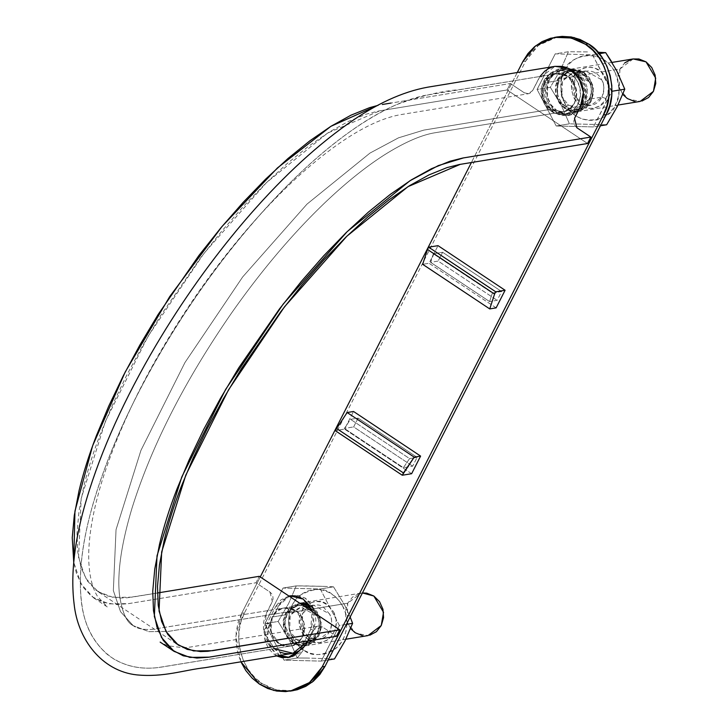 <?xml version="1.0" encoding="UTF-8"?>
<svg xmlns="http://www.w3.org/2000/svg" width="728" height="728" viewBox="0 0 728 728"><rect width="100%" height="100%" fill="white"/><g stroke="black" fill="none" stroke-linecap="round" stroke-linejoin="round"><path stroke-width="0.55" stroke-dasharray="3.64 2.73" d="M274.046 648.712L264.046 632.304L266.412 613.085L272.317 601.492L269.942 592.046L255.992 582.773L128.71 603.612L109.327 603.876L93.621 597.861L80.881 583.72L73.728 562.225L76.504 573.582L82.692 586.713L91.491 596.323L102.775 602.284L116.343 604.522L127.901 603.74L255.992 582.773L259.277 576.312L255.992 582.773L269.942 592.046L271.772 593.857L272.864 596.296L273.055 598.971L272.317 601.492L264.555 617.817L263.563 622.904L263.472 628.155L264.291 633.342L266.02 638.292L268.568 642.806L271.826 646.728L275.666 649.895L279.98 652.152M308.262 640.922L314.168 629.32L315.724 627.345L317.854 626.216L320.247 626.107L322.522 627.026L336.473 636.299L322.522 627.026L314.168 629.32L308.262 640.922M295.714 610.565L300.819 615.67L303.885 622.458L304.395 629.957L302.348 637.018L297.979 642.515L292.019 645.69L285.331 645.982L278.951 643.434L273.855 638.338L270.789 631.54L270.27 624.042L272.317 616.989L276.676 611.493L282.628 608.308L289.316 608.007L295.714 610.565C309.627 618.755 305.86 644.398 290.508 646.018C268.896 650.832 262.18 610.483 284.157 607.98L295.714 610.565A19.292 17.144 80.7 0 1 303.876 622.44A19.292 17.144 80.7 0 1 302.357 636.991A19.292 17.144 80.7 0 1 292.037 645.69A19.292 17.144 80.7 0 1 290.308 646.055A19.292 17.144 80.7 0 1 278.961 643.434A19.292 17.144 80.7 0 1 270.789 631.558A19.292 17.144 80.7 0 1 272.308 617.007A19.292 17.144 80.7 0 1 282.637 608.308A19.292 17.144 80.7 0 1 284.366 607.944A19.292 17.144 80.7 0 1 295.714 610.565L284.157 607.98L282.637 608.308C278.123 609.655 274.684 612.557 272.308 617.007L287.123 614.578L272.308 617.007L270.789 631.558L278.961 643.434L290.508 646.018L292.037 645.69C296.542 644.344 299.981 641.441 302.357 636.991L303.876 622.44L295.714 610.565L168.432 631.404L148.967 631.677L133.197 625.625L148.967 631.677L168.432 631.404L295.714 610.565M540.003 76.476L532.678 90.5L531.131 92.474L528.992 93.603L526.608 93.721L524.324 92.802L510.374 83.52L507.079 89.972L587.569 143.507L507.079 89.972L510.374 83.52L391.054 103.058M576.904 127.773L575.084 125.962L573.992 123.532L573.791 120.848L580.434 106.743M554.964 66.348L552.962 66.794M551.141 109.255L546.027 104.15L542.961 97.361L542.451 89.862L544.499 82.801L548.866 77.305L554.836 74.129L561.515 73.837L567.895 76.385L572.991 81.481L576.057 88.279L576.576 95.778L574.529 102.83L570.17 108.326L564.218 111.511L557.53 111.812L551.141 109.255L562.689 111.839C584.666 109.337 577.95 68.996 556.338 73.801C540.986 75.421 537.219 101.065 551.141 109.255A19.292 17.144 80.7 0 1 542.97 97.379A19.292 17.144 80.7 0 1 544.489 82.828A19.292 17.144 80.7 0 1 554.809 74.138A19.292 17.144 80.7 0 1 556.538 73.765A19.292 17.144 80.7 0 1 567.885 76.385A19.292 17.144 80.7 0 1 576.057 88.261A19.292 17.144 80.7 0 1 574.538 102.812A19.292 17.144 80.7 0 1 564.218 111.511A19.292 17.144 80.7 0 1 562.48 111.875A19.292 17.144 80.7 0 1 551.141 109.255L423.86 130.094L398.507 137.829L369.979 153.08L306.989 204.131L242.67 276.949L184.948 362.553L140.932 450.404L116.043 529.665L113.35 590.581L120.548 611.693L133.197 625.625L120.548 611.693L113.35 590.581L116.043 529.665L140.932 450.404L184.948 362.553L242.67 276.949L306.989 204.131L369.979 153.08L398.507 137.829L423.86 130.094L551.141 109.255L562.689 111.839L564.218 111.511C568.723 110.165 572.163 107.262 574.538 102.812L576.057 88.261L567.885 76.385L556.338 73.801L554.809 74.138C550.304 75.485 546.865 78.378 544.489 82.828L559.295 80.408L544.489 82.828L542.97 97.379L551.141 109.255M97.816 591.545L113.122 597.415L132.005 597.151L157.43 592.992L127.345 597.761L119.956 598.043L106.734 595.859L95.741 590.053L87.169 580.689L81.145 567.904L77.732 551.915L77.013 532.951L78.988 511.284L83.611 487.25C87.569 470.47 93.211 452.579 100.528 433.579L112.567 404.732L126.754 375.129L142.897 345.209L160.742 315.406L200.418 258.003L221.658 231.258L243.425 206.352L265.365 183.674L287.169 163.554L308.508 146.292L329.056 132.159L348.503 121.367L366.557 114.069L379.015 110.947L507.079 89.972L379.807 110.811L327.536 133.115L266.43 182.637L204.031 253.28L148.03 336.327L105.323 421.548L81.181 498.453L78.569 557.539L85.549 578.023L97.816 591.545L178.305 645.081M382.282 104.495L510.374 83.52L524.324 92.802L528.428 93.721L532.678 90.5L538.584 78.906L555.091 66.33M303.039 605.414L297.443 605.887L291.473 609.054L287.123 614.578L285.058 621.63L285.594 629.129L288.661 635.935L293.766 641.013L300.154 643.579L306.843 643.261L312.822 640.094L317.171 634.57A19.292 17.144 -99.3 0 0 310.519 608.135A19.292 17.144 -99.3 0 0 301.174 605.341A19.292 17.144 -99.3 0 0 287.123 614.578A19.292 17.144 -99.3 0 0 287.569 634.161A19.292 17.144 -99.3 0 0 303.121 643.807A19.292 17.144 -99.3 0 0 317.171 634.57L319.228 627.518L318.691 620.019L315.634 613.213L310.519 608.135M589.343 100.391A19.292 17.144 -99.3 0 0 582.691 73.965A19.292 17.144 -99.3 0 0 573.346 71.162A19.292 17.144 -99.3 0 0 559.295 80.408A19.292 17.144 -99.3 0 0 559.741 99.982A19.292 17.144 -99.3 0 0 575.293 109.628A19.292 17.144 -99.3 0 0 589.343 100.391L591.409 93.339L590.863 85.84L587.805 79.034L582.691 73.965L576.312 71.389L569.624 71.708L563.645 74.875L559.295 80.408L557.239 87.451L557.775 94.949L560.833 101.756L565.947 106.834L572.335 109.409L579.024 109.082L584.994 105.915L589.343 100.391M633.196 58.941L619.91 69.033L557.557 79.243L570.843 69.151L583.665 72.054L593.347 88.316L591.091 101.547L577.795 111.639L565.647 109.173L556.975 98.853L557.557 79.243L619.91 69.033L619.328 88.643L628 98.963L640.149 101.429M583.665 72.054L589.371 77.714L592.783 85.312L593.393 93.684L591.091 101.547L586.231 107.717L579.57 111.257L572.099 111.612L564.974 108.745L559.268 103.076L555.855 95.486L555.255 87.114L557.557 79.243L562.407 73.073L569.078 69.542L576.54 69.178L583.665 72.054M641.923 101.046L634.452 101.401M622.777 94.403L618.209 85.276L617.608 76.904L619.91 69.033L624.76 62.863M631.431 59.332L632.951 58.986M350.596 628.582L346.028 619.455L345.427 611.083L347.729 603.212L352.579 597.042L359.25 593.511L362.426 592.947L361.015 593.12L347.729 603.212L285.376 613.422L298.662 603.33L290.226 607.252L285.376 613.422L347.729 603.212L347.147 622.822L355.819 633.142L367.977 635.608M308.872 604.768L311.493 606.233L321.166 622.486L318.909 635.726L305.624 645.818L293.466 643.343L284.794 633.032L285.376 613.422L283.074 621.293L283.674 629.656L287.096 637.255L292.802 642.915L299.927 645.791L307.389 645.436L314.059 641.896L318.909 635.726L321.212 627.855L320.611 619.492L317.199 611.893L311.493 606.233L308.863 604.759M369.742 635.226L362.28 635.58M557.33 36.928L544.89 41.159L537.291 46.301L530.794 53.035L525.652 61.107L244.499 612.894L240.895 622.003L238.975 631.786L238.82 641.869L240.422 651.869L243.734 661.397L248.612 670.097L254.891 677.622L262.308 683.692L270.589 688.069L279.416 690.581L291.682 690.854M492.892 292.965L501.638 291.528L442.615 252.279L433.351 253.79L430.567 262.317L438.129 261.079L497.151 300.336L438.129 261.079L442.615 252.279L501.638 291.528L497.151 300.336L489.589 301.574L497.151 300.336L501.638 291.528L492.374 293.047L489.589 301.574L430.567 262.317L489.589 301.574L492.374 293.047L433.351 253.79L492.374 293.047M290.572 595.813L298.334 595.44L305.751 598.425L311.684 604.322L315.233 612.212L315.861 620.92L313.468 629.101L304.495 646.71L299.445 653.134L292.51 656.811L284.748 657.175M279.579 655.491L277.341 654.19L271.408 648.302L267.849 640.403L267.231 631.704L269.624 623.514L278.596 605.905L283.638 599.49L289.234 596.241L278.596 605.905L275.785 606.369L280.835 599.945L288.889 596.005L275.785 606.369L266.812 623.978L275.785 606.369L278.596 605.905L269.624 623.514L266.812 623.978L269.624 623.514L267.44 638.401L279.579 655.491M574.037 71.881L580.334 78.133L584.111 86.514L584.775 95.759L582.236 104.441L576.876 111.257L569.514 115.16L561.27 115.552L553.398 112.385L547.101 106.133L543.334 97.743L542.669 88.507L545.208 79.816L550.568 73.009L557.93 69.105L566.175 68.714L574.037 71.881L584.721 89.835L582.236 104.441L584.884 104.013L587.369 89.398L576.694 71.444L562.535 68.241L547.856 79.388L547.219 101.037L556.793 112.421L570.215 115.151L584.884 104.013L582.236 104.441L567.558 115.588L554.145 112.858L544.571 101.465L545.208 79.816L559.878 68.678L574.037 71.881M412.649 466.166L353.635 426.908L358.121 418.109L417.135 457.366L412.649 466.166L403.394 467.685L412.649 466.166L417.135 457.366L409.582 458.604L403.394 467.685L344.371 428.428L403.394 467.685L409.582 458.604L350.559 419.346L409.582 458.604L417.135 457.366L358.121 418.109L350.559 419.346L344.371 428.428L353.635 426.908L344.371 428.428L350.559 419.346L358.121 418.109L353.635 426.908L412.649 466.166M517.262 72.518L471.398 162.526L517.262 72.518M557.539 36.891L538.383 45.409L525.652 61.107L244.499 612.894L241.696 613.358L260.242 576.949L241.696 613.358L238.092 622.458L236.172 632.241L236.009 642.324L237.619 652.324L240.923 661.861M496.123 307.871L429.056 263.263L438.029 245.654L429.056 263.263L422.659 264.31L429.056 263.263L496.123 307.871M291.018 595.695L292.41 595.413L305.05 597.979L314.068 608.708L313.468 629.101L304.495 646.71L301.692 647.174L310.665 629.565L313.468 629.101L310.665 629.565L312.084 611.429L313.058 621.375L310.665 629.565L299.618 650.477L301.692 647.174L304.495 646.71L290.672 657.211L289.262 657.384M276.767 655.946L274.529 654.654L268.596 648.757L265.047 640.868L264.419 632.159L266.812 623.978L264.628 638.865L276.776 655.946M570.488 73.81L576.33 79.607L579.825 87.387L580.444 95.95L578.087 104.013L573.118 110.328L566.284 113.95L558.64 114.314L551.342 111.375L545.5 105.578L542.005 97.798L541.386 89.225L543.743 81.172L548.712 74.857L555.546 71.235L563.19 70.871L570.488 73.81A22.04 19.592 80.7 0 1 580.07 98.326A22.04 19.592 80.7 0 1 562.025 114.569A22.04 19.592 80.7 0 1 551.342 111.375A22.04 19.592 80.7 0 1 543.743 81.172A22.04 19.592 80.7 0 1 559.805 70.616A22.04 19.592 80.7 0 1 570.488 73.81M411.629 473.71L344.562 429.092L353.535 411.484L344.562 429.092L335.208 430.63L344.562 429.092L411.629 473.71M240.904 661.816L235.89 636.29L241.696 613.358L244.499 612.894C231.604 633.487 241.396 672.417 262.308 683.692L259.505 684.147L262.308 683.692L276.64 690.008L293.084 690.654M525.652 61.107L522.841 61.571L525.652 61.107M576.694 71.444L568.823 68.277L560.578 68.669L553.216 72.573L547.856 79.388L545.317 88.07L545.982 97.315L549.758 105.697L556.055 111.948L563.918 115.124L572.163 114.724L579.524 110.82L584.884 104.013L587.423 95.323L586.759 86.086L582.991 77.696L576.694 71.444M575.939 72.918L581.781 78.715L585.276 86.496L585.894 95.059L583.538 103.121L578.569 109.437L571.744 113.058L564.1 113.422L556.802 110.483L550.96 104.686L547.465 96.906L546.846 88.334L549.203 80.28L554.172 73.956L560.997 70.343L568.641 69.97L575.939 72.918A22.04 19.592 -99.3 0 0 565.256 69.715A22.04 19.592 -99.3 0 0 549.203 80.28L543.743 81.172L549.203 80.28A22.04 19.592 -99.3 0 0 556.802 110.483A22.04 19.592 -99.3 0 0 567.485 113.677A22.04 19.592 -99.3 0 0 585.53 97.425A22.04 19.592 -99.3 0 0 575.939 72.918M433.87 253.708L430.567 262.317L438.129 261.079L442.615 252.279L433.351 253.79M333.506 586.823L344.508 604.841L350.159 617.016L344.517 604.85L333.506 586.823L320.274 588.988L333.506 586.823L325.371 586.413L333.506 586.823M346.41 624.369L339.375 625.516L320.274 588.988L283.037 588.042L296.269 585.876L306.552 585.94L325.371 586.413L296.269 585.876L283.037 588.042L264.91 623.632L278.132 621.466L288.679 603.403L296.269 585.876L288.679 603.403L278.132 621.466L264.91 623.632L281.408 655.191L264.91 623.632L283.037 588.042L320.274 588.988L339.375 625.516L346.41 624.369M297.242 657.994L289.143 639.484L278.132 621.466L289.143 639.484L297.242 657.994L284.011 660.16L297.242 657.994L303.521 649.904C310.947 656.51 321.539 656.146 335.289 648.803C348.239 639.439 349.604 616.98 342.779 606.351C339.339 600.436 335.726 596.359 331.941 594.139C324.515 587.532 313.932 587.896 300.173 595.24C287.223 604.604 285.858 627.063 292.683 637.692C296.123 643.616 299.736 647.683 303.521 649.904L297.242 657.994L307.498 658.048L297.242 657.994M282.109 656.52L284.011 660.16L321.248 661.106L328.283 659.95L321.248 661.106L339.375 625.516L321.248 661.106L284.011 660.16L282.109 656.52M334.471 658.94L307.498 658.048L334.471 658.94M318.1 614.587L320.538 622.331L320.174 630.412L317.062 637.601L311.684 642.815L304.85 645.245L297.606 644.535L291.045 640.777L286.186 634.561L283.747 626.817L284.111 618.736L287.223 611.547L292.611 606.342L300.609 603.803L289.271 609.036L283.574 622.749L293.093 642.342L296.15 639.148L293.093 642.342C297.825 646.546 304.568 646.318 313.331 641.641C321.221 633.023 322.813 624.005 318.1 614.587L313.24 608.371L309.564 605.832L311.193 606.806L318.1 614.587M342.779 606.351L339.375 601.064L335.144 596.587L330.239 593.092L324.861 590.699L319.201 589.516L313.486 589.58L307.935 590.89L302.766 593.402L298.161 597.005L294.321 601.574L291.373 606.934L289.435 612.867L288.588 619.155L288.861 625.543L290.245 631.813L292.683 637.692L296.087 642.979L300.318 647.456L305.223 650.95L310.601 653.344L316.261 654.527L321.976 654.463L327.527 653.153L332.696 650.641L337.301 647.037L341.15 642.469L344.089 637.118L346.028 631.176L346.874 624.897L346.601 618.5L345.218 612.239L342.779 606.351M333.688 612.039L336.127 619.774L335.763 627.855L332.651 635.053L327.272 640.258L320.438 642.688L313.195 641.978L306.634 638.229L301.774 632.004L299.335 624.269L299.699 616.188L302.812 608.999L308.199 603.785L315.024 601.355L322.276 602.065L328.829 605.814L333.688 612.039L326.781 604.258C322.058 600.045 315.306 600.282 306.543 604.959C298.653 613.577 297.06 622.586 301.774 632.004A20.848 18.528 -99.3 0 0 308.681 639.785L308.617 637.109A17.408 15.47 80.7 0 1 302.848 630.612C298.917 622.749 300.245 615.224 306.834 608.035C314.15 604.131 319.783 603.931 323.733 607.443L329.493 613.941L313.359 605.105L302.62 613.258L302.147 629.119L309.163 637.455L318.982 639.457L329.729 631.294C332.332 623.714 332.25 617.926 329.493 613.941A17.408 15.47 80.7 0 1 327.309 634.825A17.408 15.47 80.7 0 1 308.617 637.109L308.681 639.785C313.413 643.998 320.156 643.761 328.92 639.084C336.809 630.475 338.402 621.457 333.688 612.039M317.026 615.988C319.783 619.965 319.865 625.752 317.262 633.333L329.729 631.294L317.262 633.333L306.515 641.495L296.687 639.493L289.68 631.158L290.144 615.306L300.892 607.143L317.026 615.988L311.256 609.491C305.278 604.386 298.243 606.324 290.144 615.306C287.305 627.782 289.307 635.726 296.15 639.148C300.091 642.66 305.724 642.469 313.04 638.565C319.628 631.376 320.957 623.841 317.026 615.988M611.948 91.273L592.456 54.809L599.199 53.708L592.456 54.809L555.218 53.872L568.441 51.706L588.561 51.934L568.441 51.706L555.218 53.872L537.082 89.453L550.313 87.287L560.86 69.224L568.441 51.706L560.86 69.224L550.313 87.287L537.082 89.453L556.192 125.98L569.414 123.815L561.324 105.305L550.313 87.287L561.324 105.305L569.414 123.815L556.192 125.98L593.42 126.927L600.464 125.771L593.42 126.927L611.948 91.273M606.652 124.761L569.414 123.815L606.652 124.761M556.192 125.98L593.42 126.927L611.556 91.337L592.456 54.809L555.218 53.872L537.082 89.453L556.192 125.98M590.281 80.408L592.71 88.152L592.346 96.233L589.243 103.422L583.856 108.636L577.022 111.066L569.778 110.356L563.226 106.597L558.358 100.382L555.928 92.647L556.292 84.566L559.404 77.368L564.782 72.163L571.616 69.724L578.86 70.443L585.412 74.192L590.281 80.408C594.994 89.826 593.402 98.844 585.512 107.462C576.749 112.139 569.997 112.376 565.265 108.163L557.339 98.125L558.085 79.598L571.817 69.706L583.374 72.627L590.281 80.408M611.447 61.461L616.689 70.671M617.18 106.725L615.397 104.796C620.383 97.561 620.238 86.687 614.96 72.172C600.418 44.062 566.166 57.721 564.418 70.889C559.432 78.133 559.586 89.007 564.864 103.513C579.397 131.622 613.649 117.972 615.397 104.796L617.18 106.725M614.96 72.172L611.556 66.894L607.325 62.417L602.42 58.913L597.033 56.52L591.382 55.337L585.667 55.401L580.116 56.711L574.938 59.223L570.342 62.826L566.493 67.395L563.545 72.755L561.616 78.688L560.769 84.976L561.042 91.373L562.425 97.634L564.864 103.513L568.268 108.8L572.499 113.277L577.395 116.78L582.782 119.164L588.442 120.348L594.157 120.284L599.699 118.973L604.877 116.471L609.472 112.858L613.322 108.29L616.27 102.939L618.209 97.006L619.055 90.718L618.782 84.321L617.399 78.06L614.96 72.172M605.869 77.86L608.299 85.595L607.935 93.675L604.832 100.873L599.444 106.079L592.61 108.517L585.367 107.799L578.815 104.049L573.946 97.834L571.516 90.09L571.88 82.009L574.993 74.82L580.371 69.606L587.205 67.176L594.448 67.886L601 71.644L605.869 77.86C596.605 59.951 574.783 68.65 573.673 77.041C570.497 81.654 570.588 88.579 573.946 97.834C583.21 115.743 605.032 107.043 606.151 98.644L601.91 97.115C604.513 89.535 604.431 83.747 601.674 79.762L585.54 70.925L574.792 79.079L574.328 94.94L581.335 103.276L591.163 105.278L601.91 97.115L589.434 99.154L601.91 97.115A17.408 15.47 80.7 0 1 575.029 96.433C572.217 88.716 572.144 82.928 574.792 79.079C575.721 72.072 593.939 64.81 601.674 79.762A17.408 15.47 80.7 0 1 601.91 97.115L606.151 98.644A20.848 18.528 -99.3 0 0 605.869 77.86M589.198 81.809C591.964 85.795 592.037 91.573 589.434 99.154L578.696 107.316L568.868 105.314L561.852 96.979L562.325 81.127L573.063 72.964L589.198 81.809L583.437 75.312C577.459 70.207 570.415 72.145 562.325 81.127C559.486 93.603 561.488 101.556 568.322 104.968L565.265 108.163L568.322 104.968C572.272 108.49 577.905 108.29 585.221 104.386C591.809 97.197 593.138 89.671 589.198 81.809M93.621 597.861L107.571 607.134L97.625 596.578C92.083 587.714 89.107 575.002 88.716 558.44C88.407 537.264 92.738 511.811 101.711 482.082C120.957 420.575 153.526 356.784 199.427 290.709C231.531 245.209 264.883 206.725 299.481 175.239C339.476 139.548 373.364 119.319 401.155 114.56L528.428 93.721M318.418 626.098L190.399 647.046L183.092 647.765L167.422 645.681L160.16 642.114M133.197 625.625C126.572 622.476 121.986 612.03 119.428 594.285C117.163 572.645 121.349 543.943 132.005 508.19C151.588 445.654 184.867 380.471 231.841 312.631C261.789 270.061 292.938 233.297 325.298 202.348C346.109 182.564 365.829 166.739 384.448 154.864C404.095 142.561 420.702 135.226 434.27 132.878L562.689 111.839L434.27 132.878C420.702 135.226 404.095 142.561 384.448 154.864C365.829 166.739 346.109 182.564 325.298 202.348C292.938 233.297 261.789 270.061 231.841 312.631C184.867 380.471 151.588 445.654 132.005 508.19C121.349 543.943 117.163 572.645 119.428 594.285C121.986 612.03 126.572 622.476 133.197 625.625C137.146 628.637 143.462 629.893 152.161 629.402L284.157 607.98L152.161 629.402C143.462 629.893 137.146 628.637 133.197 625.625M556.338 73.801L459.432 89.662C441.541 90.964 420.529 95.978 396.396 104.705C359.614 121.194 320.548 150.933 279.197 193.903C223.587 252.48 176.267 319.519 137.237 395.013C118.2 432.414 103.713 467.922 93.766 501.556C81.791 541.914 77.85 576.412 81.927 605.041C85.276 629.183 96.032 647.247 114.205 659.25C127.873 666.985 143.088 669.687 159.86 667.358L290.508 646.018L158.24 667.549C138.921 669.887 122.077 665.61 107.689 654.718C91.482 640.494 82.546 621.011 80.872 596.278C78.351 562.598 85.558 522.113 102.484 474.802C130.212 396.269 184.293 304.304 245.09 231.995C282.883 186.95 320.165 151.897 356.957 126.808C380.926 110.529 403.421 100.091 424.451 95.495L556.338 73.801M299.026 605.541L284.22 607.962M290.454 646.036L305.26 643.607M571.207 71.362L556.392 73.783M562.626 111.857L577.44 109.428M612.02 62.408L570.843 69.151M577.795 111.639L618.017 105.059M361.015 593.12L298.662 603.33M305.624 645.818L345.836 639.239M562.535 68.241L559.878 68.678M570.215 115.151L567.558 115.588M562.808 69.943L557.357 70.834M564.473 114.342L569.933 113.45M287.869 657.666L290.672 657.211M289.608 595.868L292.41 595.413M313.359 605.105L300.892 607.143M318.982 639.457L306.515 641.495M585.54 70.925L573.063 72.964M591.163 105.278L578.696 107.316"/><path stroke-width="1.09" d="M291.764 653.489L205.169 667.667C183.92 669.96 164.164 677.522 136.755 674.883C101.629 671.098 77.605 639.139 74.083 603.749C70.434 573.973 74.647 538.947 86.723 498.68C101.329 449.968 124.452 398.762 156.111 345.063C182.227 301.001 211.311 260.078 243.352 222.313C278.26 181.327 312.894 148.649 347.274 124.279C375.621 104.104 402.466 91.728 427.809 87.169L555.091 66.33L568.413 68.35L578.933 78.014L583.41 92.283L580.434 106.743L574.529 118.336L576.904 127.773L590.854 137.055L463.581 157.885L438.329 165.593L409.919 180.781L347.192 231.622L283.137 304.14L225.644 389.398L181.809 476.885L157.021 555.819L154.345 616.489L161.507 637.51L174.11 651.387L189.817 657.411L209.2 657.138L336.473 636.299L339.767 629.847L212.485 650.686L193.612 650.941L178.305 645.081L166.029 631.558L159.05 611.074L161.662 551.979L185.813 475.084L228.51 389.862L284.512 306.806L346.91 236.163L408.017 186.641L460.287 164.346L587.569 143.507L590.854 137.055L462.762 158.031L449.977 161.225L431.44 168.723L411.484 179.798L390.39 194.303L368.486 212.03L346.1 232.678L323.569 255.965L301.237 281.536L279.425 308.99L238.693 367.913L220.384 398.507L203.813 429.22L189.244 459.614L176.886 489.225C169.378 508.726 163.591 527.09 159.514 544.326L154.773 568.987L152.744 591.236L153.49 610.701L156.984 627.117L163.172 640.24L171.972 649.858L183.256 655.81L196.833 658.057L208.39 657.266L336.473 636.299L339.767 629.847L259.277 576.312L157.43 592.992L259.277 576.312L339.767 629.847L207.826 651.296L200.446 651.578L187.223 649.394L176.231 643.588L167.649 634.225L161.625 621.439L158.222 605.45L157.494 586.486L159.468 564.81L164.091 540.786C168.059 524.005 173.701 506.106 181.017 487.105L193.056 458.267L207.243 428.656L223.387 398.735L241.223 368.941L280.899 311.539L302.147 284.794L323.905 259.878L345.846 237.201L367.649 217.09L388.989 199.818L409.536 185.686L428.983 174.902L447.038 167.595L459.495 164.483L587.569 143.507L590.854 137.055L576.895 127.764M279.98 652.152L284.566 653.444L289.271 653.753L293.885 653.025L298.243 651.278L302.184 648.593L305.578 645.099L308.262 640.913L292.965 653.262L274.046 648.712M580.434 106.743L582.291 102.011L583.283 96.915L583.374 91.664L582.555 86.477L580.826 81.536L578.278 77.013L575.02 73.091L571.18 69.924L566.875 67.668L562.28 66.375L554.964 66.348M552.962 66.794L548.603 68.541L544.662 71.226L540.003 76.476M391.054 103.058L382.282 104.495M378.132 105.323L369.496 107.698L350.96 115.197L330.994 126.263L309.901 140.777L287.997 158.495L265.62 179.152L243.088 202.429L220.757 228.001L198.944 255.455L158.213 314.387L139.903 344.972L123.332 375.694L108.763 406.078L96.405 435.69C88.898 455.191 83.101 473.564 79.034 490.79L74.283 515.46L72.254 537.701L73.728 562.225L74.948 511.156L92.638 445.773L125.207 372.026L169.697 296.624L222.04 226.453L277.468 167.904L330.931 126.308L377.559 105.46M618.017 105.059L640.149 101.429L653.444 91.337L655.691 78.105L646.018 61.844L633.196 58.941L612.02 62.408M632.951 58.986L638.893 58.968L646.018 61.844L651.724 67.504L655.136 75.102L655.746 83.474L653.444 91.337L648.584 97.516L641.923 101.046M634.452 101.401L627.327 98.535L622.777 94.403M624.76 62.863L631.431 59.332M345.836 639.239L367.977 635.608L381.263 625.516L383.519 612.284L373.846 596.023L362.417 592.947L366.712 593.147L373.846 596.023L379.552 601.683L382.964 609.281L383.565 617.653L381.263 625.516L376.412 631.686L369.742 635.226M308.863 604.759L304.359 603.357L299.69 603.194L308.872 604.768M310.938 608.426L303.039 605.414M362.28 635.58L355.146 632.714L350.596 628.582M291.682 690.854L297.333 689.725L305.733 686.377L313.331 681.244L319.829 674.501L324.979 666.429L606.133 114.642L609.736 105.542L611.657 95.759L611.811 85.677L610.21 75.676L606.897 66.139L602.01 57.448L595.741 49.923L588.324 43.853L580.043 39.476L571.216 36.955L562.18 36.4L557.33 36.928M284.748 657.175L279.579 655.491L289.262 657.384M522.841 61.571L517.262 72.518L522.841 61.571L527.991 53.499L534.489 46.756L542.087 41.623L550.486 38.275L559.377 36.855L568.404 37.419L577.231 39.931L585.512 44.308L571.189 37.992L554.736 37.346L535.581 45.873L522.841 61.571M471.398 162.526L260.242 576.949L471.398 162.526M240.904 661.816L245.809 670.552L252.079 678.077L259.505 684.147L267.786 688.524L276.613 691.045L285.64 691.6L294.531 690.18L302.93 686.841L310.528 681.699L317.026 674.965L322.176 666.894L603.321 115.106L606.925 105.997L608.845 96.214L609.008 86.132L607.398 76.131L604.094 66.603L599.208 57.903L592.938 50.378L585.512 44.308L588.324 43.853L585.512 44.308C606.433 55.583 616.225 94.513 603.321 115.106L606.133 114.642L603.321 115.106L322.176 666.894L324.979 666.429L322.176 666.894L309.436 682.591L290.281 691.109L273.828 690.462L259.505 684.147L240.904 661.816M438.029 245.654L505.095 290.263L496.123 307.871L489.735 308.918L496.123 307.871L505.095 290.263L495.741 291.801L428.674 247.183L495.741 291.801L494.576 294.085L495.741 291.801L505.095 290.263L438.029 245.654L428.674 247.183L427.509 249.476L428.674 247.183L438.029 245.654M289.608 595.868L295.532 595.904L302.948 598.889L308.881 604.777L312.084 611.429L303.312 599.135L289.917 595.822M287.869 657.666L299.608 650.486L296.642 653.589L289.708 657.266L281.945 657.639L276.767 655.946L288.124 657.63M420.602 456.092L411.629 473.71L402.275 475.238L414.214 457.139L347.138 412.53L414.214 457.139L403.439 472.945L336.372 428.337L403.439 472.945L402.275 475.238L335.208 430.63L347.138 412.53L335.208 430.63L402.275 475.238L411.629 473.71L420.602 456.092L414.214 457.139L420.602 456.092L353.535 411.484L420.602 456.092M290.281 691.109L293.084 690.654L312.239 682.127L324.979 666.429L606.133 114.642C619.028 94.058 609.236 55.128 588.324 43.853L573.992 37.538L557.539 36.891L554.736 37.346M427.509 249.476L494.576 294.085L489.735 308.918L422.659 264.31L489.735 308.918L494.576 294.085L427.509 249.476L422.659 264.31L427.509 249.476M353.535 411.484L347.138 412.53L353.535 411.484M350.159 617.016L352.607 623.35L346.41 624.369L352.607 623.35L344.981 640.94L334.471 658.94L328.283 659.95L334.471 658.94L344.981 640.94L352.607 623.35L350.159 617.016M281.408 655.191L282.109 656.52L281.408 655.191M300.609 603.803L306.688 604.622L309.564 605.832L300.609 603.803M611.447 61.461L605.678 52.644L597.552 52.234L605.678 52.644L599.199 53.708L605.678 52.644L616.689 70.662L624.779 89.171L611.948 91.273L624.779 89.171L617.162 106.761L606.652 124.761L600.464 125.771L606.652 124.761L617.18 106.725L624.779 89.171L616.561 70.416M174.11 651.387L160.16 642.114"/></g></svg>
